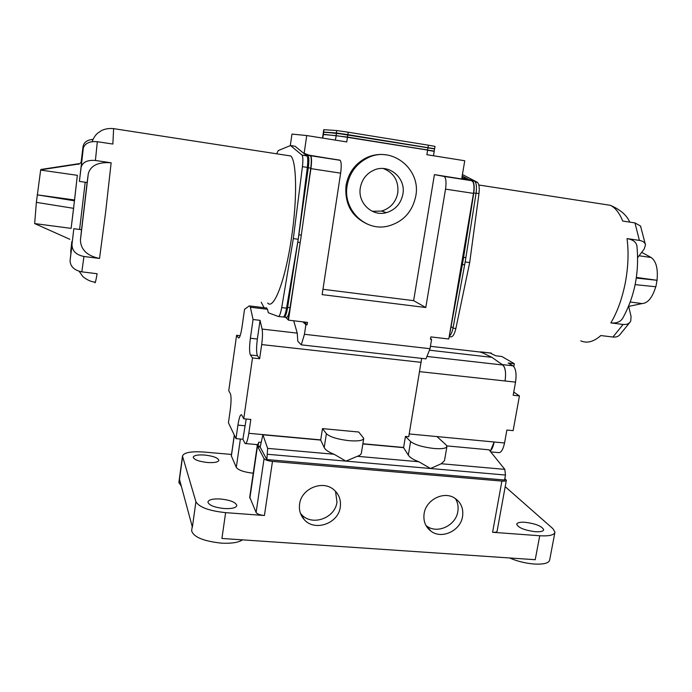 <?xml version="1.0" encoding="UTF-8"?>
<svg xmlns="http://www.w3.org/2000/svg" width="692" height="692" viewBox="0 0 692 692"><rect width="100%" height="100%" fill="white"/><g stroke="black" fill="none" stroke-linecap="round" stroke-linejoin="round"><path stroke-width="1.04" d="M79.606 229.459L85.194 182.221M71.129 228.369L73.594 208.335L36.365 202.349L34.661 223.568L71.129 228.369L73.551 208.327M73.828 228.697L70.108 260.261L73.828 228.697L81.535 229.718L87.123 182.498M276.618 153.797L278.262 150.571L290.493 145.536L295.086 146.254L304.567 153.97L307.992 155.319C309.021 156.963 309.125 161.106 308.286 167.767L298.33 238.515L287.638 307.421C286.453 314.22 285.199 317.429 283.867 317.057L278.513 316.486M303.399 153.019L310.423 155.7C311.469 157.344 311.573 161.487 310.743 168.139L300.769 238.852L289.723 309.644C288.564 315.241 287.414 317.801 286.263 317.343L284.412 317.126M287.076 155.406L290.761 155.977C296.721 161.106 297.378 198.777 291.54 237.546C285.407 280.269 273.686 310.492 267.692 303.01M81.535 229.718L80.428 240.133C80.808 249.76 87.175 255.867 99.527 258.453L83.957 256.49C76.276 254.907 72.288 251.109 72.003 245.08L72.029 244.743M79.147 271.299L82.478 276.022C82.296 276.246 88.161 281.462 94.752 282.102C94.96 284.369 95.747 281.575 97.131 273.729L81.82 271.852L83.957 256.49M627.038 238.584C632.843 239.605 636.138 242.018 636.917 245.842C639.399 272.034 634.823 295.865 623.207 317.351C621.079 321.616 616.953 323.467 610.828 322.904C617.325 311.997 622.143 298.685 625.265 282.985C628.232 267.198 628.82 252.407 627.038 238.584L639.399 240.401L634.953 222.902L640.524 226.033L640.913 226.95M601.806 203.993L610.405 205.316C615.404 207.816 619.513 213.058 622.722 221.051L634.953 222.902M461.927 177.55L474.565 181.157C476.407 182.87 476.9 186.918 476.061 193.319L465.292 261.247L453.156 327.351C452.248 331.944 450.95 334.902 449.272 336.217M433.477 155.769L434.195 151.358L427.621 150.19L426.877 154.714L464.756 160.752L461.884 177.809L472.307 180.802C474.141 182.515 474.626 186.572 473.786 192.973L463.026 260.936L448.849 338.743L473.484 193.379C474.245 188.483 474.124 184.738 473.103 182.134L471.546 180.551L434.412 174.618L413.634 300.657L425.796 307.507L322.143 294.628L340.637 173.164C341.554 166.34 341.398 162.049 340.17 160.31L309.289 155.198M360.324 187.783C357.479 202.929 372.253 216.838 386.387 212.643C395.4 209.849 400.902 203.682 402.891 194.149C406.178 177.844 388.67 163.2 373.818 170.18C366.388 173.64 361.89 179.513 360.324 187.783M372.279 211.302L381.552 211.069C390.435 208.327 395.85 202.254 397.796 192.869C398.826 180.975 393.999 172.862 383.316 168.528M347.116 185.802C349.443 173.087 356.216 163.822 367.417 158.018C391.62 145.242 421.324 169.194 415.771 196.078C412.328 212.089 402.952 222.132 387.641 226.197C365.307 231.708 342.73 209.659 347.116 185.802M368.144 224.442C351.882 217.141 344.504 204.166 346.035 185.508C348.353 172.844 355.1 163.623 366.258 157.828C372.642 154.826 379.251 153.84 386.093 154.852M349.183 440.692C358.257 441.358 363.11 440.579 363.75 438.365L358.741 432.024L322.472 428.608L326.382 433.702C329.937 436.981 337.54 439.308 349.183 440.692M256.645 444.558L257.839 446.824L260.175 447.032L262.891 434.792L320.699 440.077L324.219 447.594C325.491 450.034 328.769 452.248 334.054 454.246L345.931 461.123L357.314 456.305C359.883 455.509 361.25 454.324 361.432 452.741L363.698 438.659M421.67 358.378L408.747 436.73L405.451 436.418L410.598 441.539C414.88 444.818 422.665 447.136 433.962 448.485C442.084 449.099 446.409 448.416 446.946 446.427L446.029 444.835L436.937 436.574L409.214 433.953M362.85 443.935L403.574 447.655L408.315 455.154C409.967 457.576 413.487 459.782 418.859 461.754L430.536 468.501L441.245 463.744L444.48 460.69L446.902 446.695M207.427 462.507C214.425 462.922 218.231 462.178 218.854 460.275C217.911 457.784 213.197 456.045 204.72 455.042C197.722 454.601 193.89 455.336 193.215 457.265C194.132 459.748 198.872 461.486 207.427 462.507M224.139 508.533C231.907 508.905 236.136 507.885 236.82 505.463C235.73 502.262 230.35 500.108 220.679 499.001C212.911 498.603 208.655 499.624 207.903 502.072C208.958 505.264 214.364 507.418 224.139 508.533M535.331 531.707C540.495 532.001 543.272 531.352 543.661 529.752C541.974 526.188 535.79 523.697 525.107 522.287C519.917 521.967 517.114 522.624 516.699 524.242C518.325 527.78 524.527 530.262 535.331 531.707M300.432 513.282L301.21 514.208C311.417 526.603 335.11 518.49 336.961 502.115L335.542 491.32M340.265 507.132C338.388 523.706 314.402 531.949 304.073 519.415C300.311 515.064 298.814 509.935 299.601 504.01C301.34 488.448 322.904 479.66 334.002 489.867C339.089 494.417 341.182 500.169 340.265 507.132M425.969 525.505L426.618 525.998C437.283 534.311 455.89 525.609 457.827 511.509C458.606 506.752 457.793 502.418 455.379 498.534M462.559 516.509C460.587 530.781 441.755 539.596 430.986 531.197C425.407 526.88 423.123 520.998 424.127 513.568C425.969 499.944 443.33 490.948 454.289 497.851C460.889 502.098 463.649 508.317 462.559 516.509M181.373 486.355L178.899 482.367M249.734 497.133L256.109 512.495C257.199 514.026 259.976 515.03 264.422 515.505L225.627 512.651C209.036 510.852 199.132 507.21 195.914 501.717L182.48 456.106C183.761 452.559 190.802 451.193 203.621 452.023L231.509 454.436M242.503 539.855C238.403 542.571 231.318 543.661 221.258 543.134C203.336 541.144 193.466 537.018 191.632 530.755L191.71 530.141M554.872 532.572L549.656 559.992C548.929 563.15 543.843 564.499 534.414 564.041C525.496 563.323 517.244 561.298 509.658 557.977M285.623 317.265L288.218 319.842L289.723 309.644M249.224 305.925L244.544 309.324L242.01 327.152C240.807 334.764 239.605 338.345 238.42 337.886L236.595 335.3L228.758 390.703L230.41 393.791C231.318 396.481 231.266 401.844 230.263 409.898L228.429 422.795L235.989 438.633L242.901 439.256L245.098 443.529C246.387 444.126 247.624 440.717 248.817 433.313L250.833 419.438L243.74 418.772L252.502 357.954L259.638 358.724L261.688 344.573C262.605 337.748 262.735 332.584 262.078 329.081L260.062 320.335L253.064 319.522L250.366 307.231L249.864 305.976L249.224 305.925M266.247 307.94L267.467 309.272L268.34 312.775L278.305 316.46C279.49 316.46 280.623 313.502 281.713 307.585L286.54 308.165C285.684 312.948 284.723 315.855 283.651 316.884M293.693 320.768L297.249 333.129L297.794 341.199L301.271 344.85L304.445 334.288L305.899 324.66L302.914 321.858M630.274 302.015L642.107 303.572C647.859 303.2 652.409 297.595 655.756 286.748M639.071 255.763L651.146 257.493C656.154 261.1 658.118 268.695 657.037 280.277L636.398 277.431M322.956 289.282L413.634 300.657M290.303 145.614L291.972 134.084L306.746 135.554L346.753 141.929L347.453 137.319L336.018 135.632L323.043 134.499L322.507 138.063M301.271 344.85L425.978 358.863L430.017 348.707L431.583 339.374L430.45 339.244L430.848 336.9L448.658 338.993M431.583 339.374L430.545 338.699M245.772 443.589L256.723 444.567C257.346 445.094 258.047 444.299 258.825 442.171L257.839 446.824M322.472 428.608L320.699 440.077M231.318 455.812L236.292 467.403C238.385 470.214 244.034 472.152 253.237 473.216M489.901 352.937L495.827 355.8L501.812 356.484L514.346 363.724L508.196 363.023L512.945 365.8C515.825 368.378 516.699 373.818 515.549 382.131L513.179 395.262L519.433 395.919L513.127 430.64L506.89 430.026L504.546 442.984C503.006 450.068 500.809 453.269 497.955 452.568L490.74 451.902M479.53 351.968L481.251 351.934L483.405 353.214L480.101 352.038M504.546 442.984L494.123 441.998C493.344 446.124 492.142 449.065 490.533 450.795L494.123 441.998L436.937 436.574M500.48 363.395L502.556 364.632C505.376 367.201 506.207 372.651 505.056 380.989C506.181 373.023 505.411 367.694 502.764 365.004L491.917 357.349L483.405 353.214M490.239 451.288L490.533 450.795M446.85 445.899L489.054 449.817L504.814 469.366L505.471 475.041L504.563 480.014L266.861 459.566L267.648 448.373L262.891 434.792M260.114 447.023L266.861 459.566M257.329 445.856L264.067 458.64C265.192 459.981 267.994 460.907 272.475 461.417L501.89 481.087C504.676 481.286 506.172 481.009 506.362 480.248L504.831 478.561M505.195 486.675L552.908 528.662L554.949 532.174C554.257 535.089 549.188 536.291 539.734 535.755L535.227 559.707L221.924 538.462L225.627 512.651M539.734 535.755L492.6 532.286C495.377 532.442 496.873 532.079 497.09 531.197L506.345 480.352M195.914 501.717L192.385 527.131L179.479 479.357L182.567 456.729M405.451 436.418L403.574 447.655M240.167 335.698L236.595 335.3M304.091 321.996L307.092 324.799L305.899 324.66M310.103 155.501L310.665 155.735C311.746 157.465 311.824 161.764 310.916 168.64L305.916 202.419M295.207 274.655L288.46 320.154L307.456 322.394L307.092 324.799M430.017 348.707L304.445 334.288M434.412 174.618L444.316 176.469C446.063 178.251 446.47 182.472 445.527 189.124L425.796 307.507M491.917 357.349L429.421 350.195M513.827 366.578L514.346 363.724M519.433 395.919L513.749 392.07M243.74 418.772L241.577 414.811C240.314 414.257 239.095 417.691 237.927 425.104L235.989 438.633M253.064 319.522L250.374 338.25C249.293 346.804 249.31 352.392 250.417 354.996L252.502 357.954M246.214 419.006L242.901 439.256M260.062 320.335L257.363 339.037C256.274 347.583 256.317 353.154 257.476 355.766L259.638 358.724M288.218 319.842L285.554 317.256M306.746 135.554L304.143 153.295M427.587 149.948L347.453 137.319L433.97 151.09M461.884 177.809L461.711 178.856M472.878 181.685L473.259 182.377C474.254 184.928 474.383 188.605 473.631 193.397L450.518 328.942M461.668 179.09L465.431 179.738M323.069 134.265L347.488 137.077L434.239 151.115L434.524 148.962L428.011 147.811L336.381 133.219L323.38 132.207L323.069 134.265L347.436 137.068M323.726 132.051L347.808 134.637L434.628 148.754L347.86 134.646L336.416 132.976L323.709 132.068M323.752 129.689L336.779 130.554L348.232 132.215L428.435 145.19L435.017 146.393L434.628 148.745M462.187 176.01L468.804 179.47M462.438 174.54L477.342 182.29C479.089 183.847 479.634 187.601 478.976 193.57L469.686 262.579L465.162 261.965M469.686 262.579L455.864 328.527C454.523 334.175 452.836 336.952 450.812 336.848L449.203 336.658M580.735 340.845C586.998 343.595 593.693 341.831 600.82 335.551L612.93 337.03L623.094 324.453C626.84 324.808 629.391 323.674 630.732 321.062L631.061 316.443L628.639 306.236M610.828 322.904L623.094 324.453M640.524 226.033L645.498 244.847L644.191 249.051L637.73 257.51M645.498 244.847C644.996 242.503 642.963 241.024 639.399 240.401M630.066 322.161L619.876 334.677C618.345 336.554 616.036 337.341 612.93 337.03M657.037 280.277L655.869 286.756L635.144 284.628M628.673 306.392L642.107 303.572M641.683 252.338L651.146 257.493M636.303 278.072L657.141 280.303M97.33 141.704C89.692 141.064 85.012 143.209 83.299 148.14L81.163 167.075C82.755 162.066 87.503 159.861 95.409 160.475L97.33 141.704L112.857 144.048L113.635 128.634L113.012 128.548M99.527 258.453L105.625 212.228L111.144 162.784C98.463 161.824 90.868 165.371 88.334 173.415L87.131 182.498L79.39 181.399L83.213 148.659M81.12 167.395L79.39 181.399M111.144 162.784L95.409 160.475M70.108 260.261L70.065 260.737C70.42 266.628 74.329 270.338 81.82 271.852M71.942 241.646L70.74 251.395L71.838 241.525M70.887 253.281L70.74 251.395M81.699 160.899L81.241 162.438M81.076 162.559L83.049 146.488L81.44 160.855M83.049 146.488C83.896 142.241 87.227 139.87 93.039 139.386M304.567 153.97L306.919 155.89C307.897 157.369 308.026 161.21 307.326 167.412L298.217 239.259L286.54 308.165M290.493 145.536L302.058 155.138C303.01 156.617 303.139 160.458 302.43 166.668L293.322 238.593L298.217 239.259M293.322 238.593L281.713 307.585M264.076 307.68L261.247 302.231M77.34 175.318L74.476 200.801L37.204 194.841L74.528 199.971L77.34 175.318L40.655 170.068L36.365 202.349M74.528 199.971L73.594 208.335M69.849 239.302L34.661 223.568M78.637 164.203L78.672 163.71L40.932 169.462L40.655 170.068M78.663 164.021L40.69 169.817M298.866 234.787L301.305 235.124M464.661 264.802L462.394 264.5M267.467 309.272L250.366 307.231M297.249 333.129L262.078 329.081M421.194 362.349L261.688 344.573M320.725 439.887L248.817 433.313M261.161 442.378L258.825 442.171M231.353 456.158L234.354 435.199M236.292 467.403L240.383 439.022M491.294 353.145L481.381 352.003M512.945 365.8L502.556 364.632M515.549 382.131L419.637 371.647M492.6 532.286L501.89 481.087M264.422 515.505L272.475 461.417M249.855 498.266L257.476 446.236M256.109 512.495L264.067 458.64M505.471 475.041L267.64 454.289M504.814 469.366L441.245 463.744M418.859 461.754L357.314 456.305M334.054 454.246L267.648 448.373M410.598 441.539L408.315 455.154M326.382 433.702L324.219 447.594M403.609 447.473L362.885 443.745M260.287 446.245L257.96 446.037M340.637 173.164L310.673 168.597M445.527 189.124L473.631 193.397M490.844 450.371L489.4 450.233M481.26 352.167L430.415 346.303M502.764 365.004L426.938 356.441M513.646 392.649L514.502 392.745M244.847 425.753L237.927 425.104M257.476 355.766L250.417 354.996M257.363 339.037L250.374 338.25M239.06 337.869L238.342 337.791M336.286 135.433L335.335 140.113M323.484 134.309L322.697 138.097M339.807 160.12L310.293 155.588M443.814 176.252L471.546 180.551M474.158 180.967L471.901 180.621M476.061 193.319L473.786 192.973M465.88 257.666L463.614 257.355M453.156 327.351L450.916 327.082M347.808 134.637L347.488 137.077M336.649 133.011L336.053 135.39M427.976 147.56L427.656 149.956M323.83 132.016L323.259 134.274M348.232 132.215L347.86 134.646M336.779 130.554L336.416 132.976M428.435 145.19L428.045 147.569M323.951 129.681L323.605 131.982M478.976 193.57L476.087 193.129M477.212 182.221L475.283 181.918M455.864 328.527L453.001 328.181M88.282 173.796L80.462 239.726M287.638 307.421L290.06 307.715M297.768 242.226L300.207 242.555M308.286 167.767L310.743 168.139M307.75 155.155L310.18 155.536M301.989 155.069L306.85 155.821M302.43 166.668L307.326 167.412M629.763 222.115C626.822 215.264 620.369 209.667 610.405 205.316L478.829 185.006M381.552 211.069L386.387 212.643M367.417 158.018L366.258 157.828M304.073 519.415L301.21 514.208M430.986 531.197L426.618 525.998M178.847 482.782L182.48 456.106M191.632 530.755L192.22 526.517M491.164 353.076L481.251 351.934M249.691 497.453L257.26 445.734M231.301 455.916L234.285 435.06M266.904 308.018L249.864 305.976M238.965 337.947L238.42 337.886M340.17 160.31L310.665 155.735M444.316 176.469L472.082 180.768M474.565 181.157L472.307 180.802M323.761 129.681L323.415 131.973M477.342 182.29L475.317 181.979M83.299 148.14L81.163 167.075M80.428 240.133L88.334 173.415M72.003 245.08L70.065 260.737M92.174 141.652C93.55 137.881 95.418 135.026 97.788 133.08L101.629 130.511C105.141 128.816 109.146 128.193 113.635 128.634L290.761 155.977M307.992 155.319L310.423 155.7M302.058 155.138L306.919 155.89M78.62 164.367L81.544 162.213"/></g></svg>

